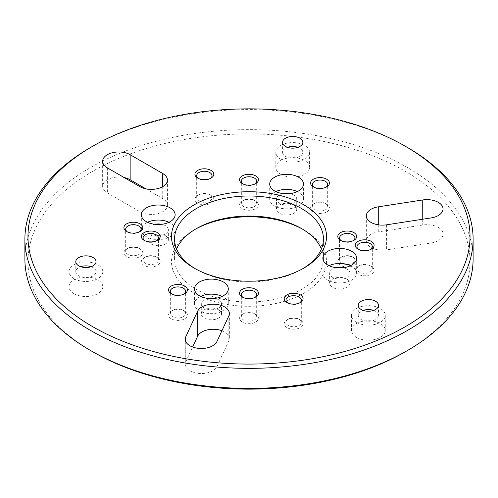 <?xml version="1.0" encoding="UTF-8"?>
<svg xmlns="http://www.w3.org/2000/svg" width="498" height="498" viewBox="0 0 498 498"><rect width="100%" height="100%" fill="white"/><g stroke="black" fill="none" stroke-linecap="round" stroke-linejoin="round"><path stroke-width="0.37" stroke-dasharray="2.49 1.87" d="M243.012 297.399A7.675 4.432 0 0 0 243.572 297.76L242.327 297.038L243.572 297.76A7.675 4.432 0 0 0 254.428 297.76A7.675 4.432 0 0 0 254.988 297.399M254.428 313.672A7.675 4.432 0 0 0 243.572 313.672A7.675 4.432 0 0 0 241.325 316.809A7.675 4.432 0 0 0 243.572 319.94A7.675 4.432 0 0 0 251.938 320.899A7.675 4.432 0 0 0 256.675 316.809A7.675 4.432 0 0 0 254.428 313.672L255.673 314.394A9.437 5.453 0 0 0 242.327 314.394A9.437 5.453 0 0 0 242.327 322.1A9.437 5.453 0 0 0 255.673 322.1A9.437 5.453 0 0 0 255.673 314.394L254.428 313.672M144.781 240.683A7.675 4.432 0 0 0 145.335 241.044L144.09 240.322L145.335 241.044A7.675 4.432 0 0 0 156.191 241.044A7.675 4.432 0 0 0 156.752 240.683M156.191 256.956A7.675 4.432 0 0 0 145.335 256.956A7.675 4.432 0 0 0 143.088 260.093A7.675 4.432 0 0 0 145.335 263.224A7.675 4.432 0 0 0 153.701 264.183A7.675 4.432 0 0 0 158.439 260.093A7.675 4.432 0 0 0 156.191 256.956L157.436 257.678A9.437 5.453 0 0 0 144.09 257.678A9.437 5.453 0 0 0 144.09 265.384A9.437 5.453 0 0 0 157.436 265.384A9.437 5.453 0 0 0 157.436 257.678L156.191 256.956M243.012 183.967A7.675 4.432 0 0 0 243.572 184.328L242.327 183.606L243.572 184.328A7.675 4.432 0 0 0 254.428 184.328A7.675 4.432 0 0 0 254.988 183.967M254.428 200.24A7.675 4.432 0 0 0 243.572 200.24A7.675 4.432 0 0 0 241.325 203.377A7.675 4.432 0 0 0 243.572 206.508A7.675 4.432 0 0 0 251.938 207.467A7.675 4.432 0 0 0 256.675 203.377A7.675 4.432 0 0 0 254.428 200.24L255.673 200.962A9.437 5.453 0 0 0 242.327 200.962A9.437 5.453 0 0 0 242.327 208.668A9.437 5.453 0 0 0 255.673 208.668A9.437 5.453 0 0 0 255.673 200.962L254.428 200.24M341.248 240.683A7.675 4.432 0 0 0 341.809 241.044L340.564 240.322L341.809 241.044A7.675 4.432 0 0 0 352.665 241.044A7.675 4.432 0 0 0 353.219 240.683M352.665 256.956A7.675 4.432 0 0 0 341.809 256.956A7.675 4.432 0 0 0 339.561 260.093A7.675 4.432 0 0 0 341.809 263.224A7.675 4.432 0 0 0 350.175 264.183A7.675 4.432 0 0 0 354.912 260.093A7.675 4.432 0 0 0 352.665 256.956L353.91 257.678A9.437 5.453 0 0 0 340.564 257.678A9.437 5.453 0 0 0 340.564 265.384A9.437 5.453 0 0 0 353.91 265.384A9.437 5.453 0 0 0 353.91 257.678L352.665 256.956M358.672 249.473A7.675 4.432 0 0 0 359.232 249.834L357.981 249.112L359.232 249.834A7.675 4.432 0 0 0 370.082 249.834A7.675 4.432 0 0 0 370.643 249.473M370.082 265.751A7.675 4.432 0 0 0 359.232 265.751A7.675 4.432 0 0 0 356.985 268.883A7.675 4.432 0 0 0 359.232 272.014A7.675 4.432 0 0 0 367.592 272.979A7.675 4.432 0 0 0 372.33 268.883A7.675 4.432 0 0 0 370.082 265.751L371.334 266.467A9.437 5.453 0 0 0 357.981 266.467A9.437 5.453 0 0 0 357.981 274.18A9.437 5.453 0 0 0 371.334 274.18A9.437 5.453 0 0 0 371.334 266.467L370.082 265.751M287.657 302.902A7.675 4.432 0 0 0 288.218 303.263L286.966 302.547L288.218 303.263A7.675 4.432 0 0 0 299.068 303.263A7.675 4.432 0 0 0 299.628 302.902M299.068 319.181A7.675 4.432 0 0 0 288.218 319.181A7.675 4.432 0 0 0 285.97 322.312A7.675 4.432 0 0 0 288.218 325.449A7.675 4.432 0 0 0 296.578 326.408A7.675 4.432 0 0 0 301.315 322.312A7.675 4.432 0 0 0 299.068 319.181L300.319 319.903A9.437 5.453 0 0 0 286.966 319.903A9.437 5.453 0 0 0 286.966 327.609A9.437 5.453 0 0 0 300.319 327.609A9.437 5.453 0 0 0 300.319 319.903L299.068 319.181M171.997 294.113A7.675 4.432 0 0 0 172.557 294.474L171.312 293.752L172.557 294.474A7.675 4.432 0 0 0 183.413 294.474A7.675 4.432 0 0 0 183.974 294.113M183.413 310.391A7.675 4.432 0 0 0 172.557 310.391A7.675 4.432 0 0 0 170.31 313.522A7.675 4.432 0 0 0 172.557 316.66A7.675 4.432 0 0 0 180.923 317.618A7.675 4.432 0 0 0 185.661 313.522A7.675 4.432 0 0 0 183.413 310.391L184.658 311.113A9.437 5.453 0 0 0 171.312 311.113A9.437 5.453 0 0 0 171.312 318.82A9.437 5.453 0 0 0 184.658 318.82A9.437 5.453 0 0 0 184.658 311.113L183.413 310.391M127.357 231.887A7.675 4.432 0 0 0 127.918 232.249L126.666 231.533L127.918 232.249A7.675 4.432 0 0 0 138.768 232.249A7.675 4.432 0 0 0 139.328 231.887M138.768 248.166A7.675 4.432 0 0 0 127.918 248.166A7.675 4.432 0 0 0 125.67 251.303A7.675 4.432 0 0 0 127.918 254.434A7.675 4.432 0 0 0 136.278 255.393A7.675 4.432 0 0 0 141.015 251.303A7.675 4.432 0 0 0 138.768 248.166L140.019 248.888A9.437 5.453 0 0 0 126.666 248.888A9.437 5.453 0 0 0 126.666 256.595A9.437 5.453 0 0 0 140.019 256.595A9.437 5.453 0 0 0 140.019 248.888L138.768 248.166M198.372 178.458A7.675 4.432 0 0 0 198.932 178.819L197.681 178.097L198.932 178.819A7.675 4.432 0 0 0 209.783 178.819A7.675 4.432 0 0 0 210.343 178.458M209.783 194.737A7.675 4.432 0 0 0 198.932 194.737A7.675 4.432 0 0 0 196.685 197.868A7.675 4.432 0 0 0 198.932 200.999A7.675 4.432 0 0 0 207.293 201.964A7.675 4.432 0 0 0 212.03 197.868A7.675 4.432 0 0 0 209.783 194.737L211.034 195.453A9.437 5.453 0 0 0 197.681 195.459A9.437 5.453 0 0 0 197.681 203.165A9.437 5.453 0 0 0 211.034 203.165A9.437 5.453 0 0 0 211.034 195.459A9.437 5.453 0 0 0 211.034 195.453L209.783 194.737M314.026 187.248A7.675 4.432 0 0 0 314.587 187.609L313.342 186.887L314.587 187.609A7.675 4.432 0 0 0 325.443 187.609A7.675 4.432 0 0 0 326.003 187.248M325.443 203.526A7.675 4.432 0 0 0 314.587 203.526A7.675 4.432 0 0 0 312.339 206.658A7.675 4.432 0 0 0 314.587 209.795A7.675 4.432 0 0 0 322.953 210.754A7.675 4.432 0 0 0 327.69 206.658A7.675 4.432 0 0 0 325.443 203.526L326.688 204.248A9.437 5.453 0 0 0 313.342 204.248A9.437 5.453 0 0 0 313.342 211.955A9.437 5.453 0 0 0 326.688 211.955A9.437 5.453 0 0 0 326.688 204.248L325.443 203.526M221.934 330.734A16.117 9.306 180 0 1 224.642 331.992A16.117 9.306 180 0 1 229.36 338.572A16.117 9.306 180 0 1 228.812 340.981L216.898 366.659A16.117 9.306 180 0 1 199.225 373.475A16.117 9.306 180 0 1 185.212 364.25A16.117 9.306 180 0 1 185.76 361.841L192.639 347.025M438.315 227.43A16.117 9.306 180 0 1 443.033 234.01A16.117 9.306 180 0 1 431.087 242.999L386.61 249.878A16.117 9.306 180 0 1 366.323 240.889A16.117 9.306 180 0 1 378.268 231.9L422.746 225.021A16.117 9.306 180 0 1 438.315 227.43M356.45 337.358A16.882 9.748 180 0 1 351.507 330.46A16.882 9.748 180 0 1 361.928 321.453A16.882 9.748 180 0 1 380.329 323.569A16.882 9.748 180 0 1 385.271 330.46A16.882 9.748 180 0 1 374.851 339.468A16.882 9.748 180 0 1 356.45 337.358M356.45 322.318A16.882 9.748 180 0 1 351.507 315.421A16.882 9.748 180 0 1 361.928 306.419A16.882 9.748 180 0 1 380.329 308.53A16.882 9.748 180 0 1 385.271 315.421A16.882 9.748 180 0 1 374.851 324.428A16.882 9.748 180 0 1 356.45 322.318M373.606 310.41A10.128 5.852 180 0 1 375.554 311.287A10.128 5.852 180 0 1 378.517 315.421A10.128 5.852 180 0 1 372.267 320.824A10.128 5.852 180 0 1 361.224 319.56A10.128 5.852 180 0 1 358.261 315.421A10.128 5.852 180 0 1 363.173 310.41M280.76 174.269A16.882 9.748 180 0 1 275.817 167.372A16.882 9.748 180 0 1 286.238 158.37A16.882 9.748 180 0 1 304.639 160.481A16.882 9.748 180 0 1 309.582 167.372A16.882 9.748 180 0 1 299.161 176.379A16.882 9.748 180 0 1 280.76 174.269M280.76 159.229A16.882 9.748 180 0 1 275.817 152.332A16.882 9.748 180 0 1 286.238 143.331A16.882 9.748 180 0 1 304.639 145.441A16.882 9.748 180 0 1 309.582 152.332A16.882 9.748 180 0 1 299.161 161.34A16.882 9.748 180 0 1 280.76 159.229M297.916 147.321A10.128 5.852 180 0 1 299.864 148.199A10.128 5.852 180 0 1 302.828 152.332A10.128 5.852 180 0 1 296.578 157.735A10.128 5.852 180 0 1 285.535 156.472A10.128 5.852 180 0 1 282.571 152.332A10.128 5.852 180 0 1 287.483 147.321M73.972 293.658A16.882 9.748 180 0 1 69.029 286.761A16.882 9.748 180 0 1 79.45 277.76A16.882 9.748 180 0 1 97.851 279.87A16.882 9.748 180 0 1 102.793 286.761A16.882 9.748 180 0 1 92.373 295.768A16.882 9.748 180 0 1 73.972 293.658M73.972 278.619A16.882 9.748 180 0 1 69.029 271.721A16.882 9.748 180 0 1 79.45 262.72A16.882 9.748 180 0 1 97.851 264.83A16.882 9.748 180 0 1 102.793 271.721A16.882 9.748 180 0 1 92.373 280.729A16.882 9.748 180 0 1 73.972 278.619M91.128 266.71A10.128 5.852 180 0 1 93.076 267.588A10.128 5.852 180 0 1 96.039 271.721A10.128 5.852 180 0 1 89.789 277.125A10.128 5.852 180 0 1 78.746 275.861A10.128 5.852 180 0 1 75.783 271.721A10.128 5.852 180 0 1 80.695 266.71M147.495 222.282A16.882 9.748 0 0 0 141.357 229.802A16.882 9.748 0 0 0 146.306 236.693A16.882 9.748 0 0 0 164.701 238.81A16.882 9.748 0 0 0 175.128 229.802A16.882 9.748 0 0 0 170.179 222.911A16.882 9.748 0 0 0 168.984 222.282M154.785 224.305A10.128 5.852 0 0 0 148.111 229.802A10.128 5.852 0 0 0 151.081 233.936A10.128 5.852 0 0 0 162.118 235.205A10.128 5.852 0 0 0 168.374 229.802A10.128 5.852 0 0 0 165.404 225.669A10.128 5.852 0 0 0 161.701 224.305M165.404 235.691A10.128 5.852 0 0 0 154.368 234.427A10.128 5.852 0 0 0 148.111 239.831A10.128 5.852 0 0 0 151.081 243.964A10.128 5.852 0 0 0 162.118 245.234A10.128 5.852 0 0 0 168.374 239.831A10.128 5.852 0 0 0 165.404 235.691M275.848 191.587A16.882 9.748 0 0 0 269.711 199.107A16.882 9.748 0 0 0 274.653 206.004A16.882 9.748 0 0 0 293.054 208.114A16.882 9.748 0 0 0 303.475 199.107A16.882 9.748 0 0 0 298.532 192.216A16.882 9.748 0 0 0 297.337 191.587M283.138 193.61A10.128 5.852 0 0 0 276.465 199.107A10.128 5.852 0 0 0 279.428 203.246A10.128 5.852 0 0 0 290.471 204.51A10.128 5.852 0 0 0 296.721 199.107A10.128 5.852 0 0 0 293.758 194.973A10.128 5.852 0 0 0 290.048 193.61M293.758 204.995A10.128 5.852 0 0 0 282.715 203.732A10.128 5.852 0 0 0 276.465 209.135A10.128 5.852 0 0 0 279.428 213.269A10.128 5.852 0 0 0 290.471 214.538A10.128 5.852 0 0 0 296.721 209.135A10.128 5.852 0 0 0 293.758 204.995M329.016 265.689A16.882 9.748 0 0 0 322.872 273.209A16.882 9.748 0 0 0 327.821 280.106A16.882 9.748 0 0 0 346.222 282.217A16.882 9.748 0 0 0 356.643 273.209A16.882 9.748 0 0 0 351.694 266.318A16.882 9.748 0 0 0 350.505 265.689M336.299 267.712A10.128 5.852 0 0 0 329.626 273.209A10.128 5.852 0 0 0 332.596 277.349A10.128 5.852 0 0 0 343.632 278.612A10.128 5.852 0 0 0 349.889 273.209A10.128 5.852 0 0 0 346.919 269.076A10.128 5.852 0 0 0 343.215 267.712M346.919 279.104A10.128 5.852 0 0 0 335.882 277.834A10.128 5.852 0 0 0 329.626 283.238A10.128 5.852 0 0 0 332.596 287.371A10.128 5.852 0 0 0 343.632 288.641A10.128 5.852 0 0 0 349.889 283.238A10.128 5.852 0 0 0 346.919 279.104M200.663 296.385A16.882 9.748 0 0 0 194.525 303.905A16.882 9.748 0 0 0 199.468 310.796A16.882 9.748 0 0 0 217.869 312.912A16.882 9.748 0 0 0 228.289 303.905A16.882 9.748 0 0 0 223.347 297.013A16.882 9.748 0 0 0 222.152 296.385M207.952 298.408A10.128 5.852 0 0 0 201.279 303.905A10.128 5.852 0 0 0 204.242 308.038A10.128 5.852 0 0 0 215.285 309.308A10.128 5.852 0 0 0 221.535 303.905A10.128 5.852 0 0 0 218.572 299.771A10.128 5.852 0 0 0 214.862 298.408M218.572 309.793A10.128 5.852 0 0 0 207.529 308.53A10.128 5.852 0 0 0 201.279 313.933A10.128 5.852 0 0 0 204.242 318.066A10.128 5.852 0 0 0 215.285 319.336A10.128 5.852 0 0 0 221.535 313.933A10.128 5.852 0 0 0 218.572 309.793M195.297 229.261A77.514 44.752 0 0 0 194.189 229.889A77.514 44.752 0 0 0 194.189 293.179A77.514 44.752 0 0 0 303.811 293.179A77.514 44.752 0 0 0 303.811 229.889L301.639 228.638L303.811 229.889A77.514 44.752 0 0 0 302.703 229.261M176.609 249A74.445 42.977 0 0 0 174.555 259.028A74.445 42.977 0 0 0 196.361 289.419A74.445 42.977 0 0 0 277.486 298.732A74.445 42.977 0 0 0 323.445 259.028A74.445 42.977 0 0 0 321.391 249M195.297 268.739A74.445 42.977 0 0 0 196.361 269.362A74.445 42.977 0 0 0 196.361 269.368L194.189 268.111L196.361 269.362A74.445 42.977 0 0 0 301.639 269.362A74.445 42.977 0 0 0 302.703 268.739M473.1 259.028A224.1 129.38 0 0 0 407.464 167.54A224.1 129.38 0 0 0 163.238 139.49A224.1 129.38 0 0 0 24.9 259.028M405.291 351.769A221.031 127.613 0 0 0 405.291 171.3A221.031 127.613 0 0 0 92.709 171.3A221.031 127.613 0 0 0 92.703 351.762M407.464 147.489A224.1 129.38 0 0 0 90.536 147.489M145.858 188.823L162.715 198.559A16.117 9.306 180 0 1 167.434 205.139A16.117 9.306 180 0 1 157.486 213.735A16.117 9.306 180 0 1 139.919 211.718L107.363 192.919A16.117 9.306 180 0 1 102.638 186.339A16.117 9.306 180 0 1 124.214 177.581M228.812 315.913L228.812 340.981M431.087 217.931L431.087 242.999M422.746 219.22L422.746 225.021M378.268 224.81L378.268 231.9M386.61 224.81L386.61 249.878M185.76 341.597L185.76 361.841M216.898 341.597L216.898 366.659M107.363 167.851L107.363 192.919M139.919 186.65L139.919 211.718M162.715 186.65L162.715 198.559M241.325 316.809L241.325 294.623M243.572 313.672L242.327 314.394M143.088 260.093L143.088 237.907M145.335 256.956L144.09 257.678M241.325 203.377L241.325 181.191M243.572 200.24L242.327 200.962M339.561 260.093L339.561 237.907M341.809 256.956L340.564 257.678M356.985 268.883L356.985 246.697M359.232 265.751L357.981 266.467M285.97 322.312L285.97 300.132M288.218 319.181L286.966 319.903M170.31 313.522L170.31 291.342M172.557 310.391L171.312 311.113M125.67 251.303L125.67 229.117M127.918 248.166L126.666 248.888M196.685 197.868L196.685 175.688M198.932 194.737L197.681 195.459M312.339 206.658L312.339 184.478M314.587 203.526L313.342 204.248M229.36 313.503L229.36 338.572M443.033 208.942L443.033 234.01M351.507 315.421L351.507 330.46M358.261 305.399L358.261 315.421M275.817 152.332L275.817 167.372M282.571 142.31L282.571 152.332M69.029 271.721L69.029 286.761M75.783 261.699L75.783 271.721M141.357 229.802L141.357 214.763M148.111 239.831L148.111 229.802M269.711 199.107L269.711 184.067M276.465 209.135L276.465 199.107M322.872 273.209L322.872 258.169M329.626 283.238L329.626 273.209M194.525 303.905L194.525 288.865M201.279 313.933L201.279 303.905M196.361 228.638L194.189 229.889M174.555 259.028L174.555 238.972M301.639 269.362L303.811 268.111M323.445 259.028L323.445 238.972M221.535 313.933L221.535 303.905M228.289 303.905L228.289 288.865M349.889 283.238L349.889 273.209M356.643 273.209L356.643 258.169M296.721 209.135L296.721 199.107M303.475 199.107L303.475 184.067M168.374 239.831L168.374 229.802M175.128 229.802L175.128 214.763M96.039 261.699L96.039 271.721M102.793 271.721L102.793 286.761M302.828 142.31L302.828 152.332M309.582 152.332L309.582 167.372M378.517 305.399L378.517 315.421M385.271 315.421L385.271 330.46M366.323 215.827L366.323 240.889M185.212 339.188L185.212 364.25M102.638 161.271L102.638 186.339M167.434 180.071L167.434 205.139M327.69 206.658L327.69 184.478M325.443 187.609L326.688 186.887M212.03 197.868L212.03 175.688M209.783 178.819L211.034 178.097M141.015 251.303L141.015 229.117M138.768 232.249L140.019 231.533M185.661 313.522L185.661 291.342M183.413 294.474L184.658 293.752M301.315 322.312L301.315 300.132M299.068 303.263L300.319 302.541M372.33 268.883L372.33 246.697M370.082 249.834L371.334 249.112M354.912 260.093L354.912 237.907M352.665 241.044L353.91 240.322M256.675 203.377L256.675 181.191M254.428 184.328L255.673 183.606M158.439 260.093L158.439 237.907M156.191 241.044L157.436 240.322M256.675 316.809L256.675 294.623M254.428 297.76L255.673 297.038"/><path stroke-width="0.75" d="M255.673 289.332A9.437 5.453 0 0 0 242.327 289.332A9.437 5.453 0 0 0 242.327 297.038L242.327 297.038A9.437 5.453 0 0 0 255.673 297.038A9.437 5.453 0 0 0 255.673 289.332M254.988 297.399A7.675 4.432 0 0 0 256.675 294.623A7.675 4.432 0 0 0 254.428 291.492A7.675 4.432 0 0 0 246.062 290.533A7.675 4.432 0 0 0 241.325 294.623A7.675 4.432 0 0 0 243.012 297.399M157.436 232.616A9.437 5.453 0 0 0 144.09 232.616A9.437 5.453 0 0 0 144.09 240.322L144.09 240.322A9.437 5.453 0 0 0 157.436 240.322A9.437 5.453 0 0 0 157.436 232.616M156.752 240.683A7.675 4.432 0 0 0 158.439 237.907A7.675 4.432 0 0 0 156.191 234.776A7.675 4.432 0 0 0 147.825 233.817A7.675 4.432 0 0 0 143.088 237.907A7.675 4.432 0 0 0 144.781 240.683M255.673 175.9A9.437 5.453 0 0 0 242.327 175.9A9.437 5.453 0 0 0 242.327 183.606L242.327 183.606A9.437 5.453 0 0 0 255.673 183.606A9.437 5.453 0 0 0 255.673 175.9M254.988 183.967A7.675 4.432 0 0 0 256.675 181.191A7.675 4.432 0 0 0 254.428 178.06A7.675 4.432 0 0 0 246.062 177.101A7.675 4.432 0 0 0 241.325 181.191A7.675 4.432 0 0 0 243.012 183.967M353.91 232.616A9.437 5.453 0 0 0 340.564 232.616A9.437 5.453 0 0 0 340.564 240.322L340.564 240.322A9.437 5.453 0 0 0 353.91 240.322A9.437 5.453 0 0 0 353.91 232.616M353.219 240.683A7.675 4.432 0 0 0 354.912 237.907A7.675 4.432 0 0 0 352.665 234.776A7.675 4.432 0 0 0 344.299 233.817A7.675 4.432 0 0 0 339.561 237.907A7.675 4.432 0 0 0 341.248 240.683M371.334 241.406A9.437 5.453 0 0 0 357.981 241.406A9.437 5.453 0 0 0 357.981 249.112L357.981 249.112A9.437 5.453 0 0 0 371.334 249.112A9.437 5.453 0 0 0 371.334 241.406M370.643 249.473A7.675 4.432 0 0 0 372.33 246.697A7.675 4.432 0 0 0 370.082 243.566A7.675 4.432 0 0 0 361.722 242.607A7.675 4.432 0 0 0 356.985 246.697A7.675 4.432 0 0 0 358.672 249.473M300.319 294.835A9.437 5.453 0 0 0 286.966 294.835A9.437 5.453 0 0 0 286.966 302.541A9.437 5.453 0 0 0 286.966 302.547A9.437 5.453 0 0 0 300.319 302.541A9.437 5.453 0 0 0 300.319 294.835M299.628 302.902A7.675 4.432 0 0 0 301.315 300.132A7.675 4.432 0 0 0 299.068 297.001A7.675 4.432 0 0 0 290.708 296.036A7.675 4.432 0 0 0 285.97 300.132A7.675 4.432 0 0 0 287.657 302.902M184.658 286.045A9.437 5.453 0 0 0 171.312 286.045A9.437 5.453 0 0 0 171.312 293.752L171.312 293.752A9.437 5.453 0 0 0 184.658 293.752A9.437 5.453 0 0 0 184.658 286.045M183.974 294.113A7.675 4.432 0 0 0 185.661 291.342A7.675 4.432 0 0 0 183.413 288.205A7.675 4.432 0 0 0 175.047 287.246A7.675 4.432 0 0 0 170.31 291.342A7.675 4.432 0 0 0 171.997 294.113M140.019 223.82A9.437 5.453 0 0 0 126.666 223.82A9.437 5.453 0 0 0 126.666 231.533L126.666 231.533A9.437 5.453 0 0 0 140.019 231.533A9.437 5.453 0 0 0 140.019 223.82M139.328 231.887A7.675 4.432 0 0 0 141.015 229.117A7.675 4.432 0 0 0 138.768 225.986A7.675 4.432 0 0 0 130.408 225.021A7.675 4.432 0 0 0 125.67 229.117A7.675 4.432 0 0 0 127.357 231.887M211.034 170.391A9.437 5.453 0 0 0 197.681 170.391A9.437 5.453 0 0 0 197.681 178.097L197.681 178.097A9.437 5.453 0 0 0 211.034 178.097A9.437 5.453 0 0 0 211.034 170.391M210.343 178.458A7.675 4.432 0 0 0 212.03 175.688A7.675 4.432 0 0 0 209.783 172.551A7.675 4.432 0 0 0 201.422 171.592A7.675 4.432 0 0 0 196.685 175.688A7.675 4.432 0 0 0 198.372 178.458M326.688 179.18A9.437 5.453 0 0 0 313.342 179.18A9.437 5.453 0 0 0 313.342 186.887L313.342 186.887A9.437 5.453 0 0 0 326.688 186.887A9.437 5.453 0 0 0 326.688 179.18M326.003 187.248A7.675 4.432 0 0 0 327.69 184.478A7.675 4.432 0 0 0 325.443 181.34A7.675 4.432 0 0 0 317.077 180.382A7.675 4.432 0 0 0 312.339 184.478A7.675 4.432 0 0 0 314.026 187.248M228.812 315.913A16.117 9.306 0 0 0 229.36 313.503A16.117 9.306 0 0 0 224.642 306.924A16.117 9.306 0 0 0 197.681 311.101L185.76 336.779A16.117 9.306 0 0 0 185.212 339.188A16.117 9.306 0 0 0 199.225 348.413A16.117 9.306 0 0 0 216.898 341.597L228.812 315.913M431.087 217.931A16.117 9.306 0 0 0 443.033 208.942A16.117 9.306 0 0 0 438.315 202.362A16.117 9.306 0 0 0 422.746 199.953L378.268 206.838A16.117 9.306 0 0 0 366.323 215.827A16.117 9.306 0 0 0 386.61 224.81L431.087 217.931M363.173 310.41A10.128 5.852 180 0 1 373.606 310.41M361.224 309.532A10.128 5.852 180 0 1 358.261 305.399A10.128 5.852 180 0 1 364.511 299.995A10.128 5.852 180 0 1 375.554 301.259A10.128 5.852 180 0 1 378.517 305.399A10.128 5.852 180 0 1 372.267 310.802A10.128 5.852 180 0 1 361.224 309.532M287.483 147.321A10.128 5.852 180 0 1 297.916 147.321M285.535 146.443A10.128 5.852 180 0 1 282.571 142.31A10.128 5.852 180 0 1 288.821 136.906A10.128 5.852 180 0 1 299.864 138.17A10.128 5.852 180 0 1 302.828 142.31A10.128 5.852 180 0 1 296.578 147.713A10.128 5.852 180 0 1 285.535 146.443M80.695 266.71A10.128 5.852 180 0 1 91.128 266.71M78.746 265.832A10.128 5.852 180 0 1 75.783 261.699A10.128 5.852 180 0 1 82.033 256.296A10.128 5.852 180 0 1 93.076 257.559A10.128 5.852 180 0 1 96.039 261.699A10.128 5.852 180 0 1 89.789 267.102A10.128 5.852 180 0 1 78.746 265.832M170.179 207.871A16.882 9.748 0 0 0 151.778 205.755A16.882 9.748 0 0 0 141.357 214.763A16.882 9.748 0 0 0 146.306 221.654A16.882 9.748 0 0 0 164.701 223.77A16.882 9.748 0 0 0 175.128 214.763A16.882 9.748 0 0 0 170.179 207.871M168.984 222.282A16.882 9.748 0 0 0 147.495 222.282M161.701 224.305A10.128 5.852 0 0 0 154.785 224.305M298.532 177.176A16.882 9.748 0 0 0 280.131 175.066A16.882 9.748 0 0 0 269.711 184.067A16.882 9.748 0 0 0 274.653 190.964A16.882 9.748 0 0 0 293.054 193.075A16.882 9.748 0 0 0 303.475 184.067A16.882 9.748 0 0 0 298.532 177.176M297.337 191.587A16.882 9.748 0 0 0 275.848 191.587M290.048 193.61A10.128 5.852 0 0 0 283.138 193.61M351.694 251.278A16.882 9.748 0 0 0 333.299 249.168A16.882 9.748 0 0 0 322.872 258.169A16.882 9.748 0 0 0 327.821 265.067A16.882 9.748 0 0 0 346.222 267.177A16.882 9.748 0 0 0 356.643 258.169A16.882 9.748 0 0 0 351.694 251.278M350.505 265.689A16.882 9.748 0 0 0 329.016 265.689M343.215 267.712A10.128 5.852 0 0 0 336.299 267.712M223.347 281.974A16.882 9.748 0 0 0 204.946 279.857A16.882 9.748 0 0 0 194.525 288.865A16.882 9.748 0 0 0 199.468 295.756A16.882 9.748 0 0 0 217.869 297.872A16.882 9.748 0 0 0 228.289 288.865A16.882 9.748 0 0 0 223.347 281.974M222.152 296.385A16.882 9.748 0 0 0 200.663 296.385M214.862 298.408A10.128 5.852 0 0 0 207.952 298.408M321.391 249A74.445 42.977 0 0 0 301.639 228.638L301.639 228.638A74.445 42.977 0 0 0 196.361 228.638A74.445 42.977 0 0 0 176.609 249M302.703 229.261A77.514 44.752 0 0 0 195.297 229.261M302.703 268.739A74.445 42.977 0 0 0 323.445 238.972A74.445 42.977 0 0 0 301.639 208.581A74.445 42.977 0 0 0 220.514 199.268A74.445 42.977 0 0 0 174.555 238.972A74.445 42.977 0 0 0 195.297 268.739M303.811 204.821A77.514 44.752 0 0 0 194.189 204.821A77.514 44.752 0 0 0 194.189 268.111L194.189 268.111A77.514 44.752 0 0 0 303.811 268.111A77.514 44.752 0 0 0 303.811 204.821M92.709 326.7A221.031 127.613 0 0 0 405.291 326.7A221.031 127.613 0 0 0 405.291 146.231L405.291 146.231A221.031 127.613 0 0 0 92.709 146.231A221.031 127.613 0 0 0 92.709 326.7M92.709 146.231L90.536 147.489A224.1 129.38 0 0 0 24.9 238.972A224.1 129.38 0 0 0 90.536 330.46A224.1 129.38 0 0 0 334.762 358.51A224.1 129.38 0 0 0 473.1 238.972A224.1 129.38 0 0 0 407.464 147.489L405.297 146.238M92.703 351.762A221.031 127.613 0 0 0 92.709 351.769L90.536 350.511A224.1 129.38 0 0 0 407.464 350.511A224.1 129.38 0 0 0 473.1 259.028L473.1 238.972M24.9 238.972L24.9 259.028A224.1 129.38 0 0 0 90.536 350.511L92.709 351.769A221.031 127.613 0 0 0 405.291 351.769L407.464 350.511M107.363 167.851L139.919 186.65A16.117 9.306 0 0 0 157.486 188.667A16.117 9.306 0 0 0 167.434 180.071A16.117 9.306 0 0 0 162.715 173.491L130.152 154.691A16.117 9.306 0 0 0 112.592 152.674A16.117 9.306 0 0 0 102.638 161.271A16.117 9.306 0 0 0 107.363 167.851M124.214 177.581A16.117 9.306 180 0 1 130.152 179.759L145.858 188.823M192.639 347.025L197.681 336.162A16.117 9.306 180 0 1 221.934 330.734M422.746 199.953L422.746 219.22M378.268 206.838L378.268 224.81M185.76 336.779L185.76 341.597M197.681 311.101L197.681 336.162M130.152 154.691L130.152 179.759M162.715 173.491L162.715 186.65M405.291 146.231L407.464 147.489"/></g></svg>
